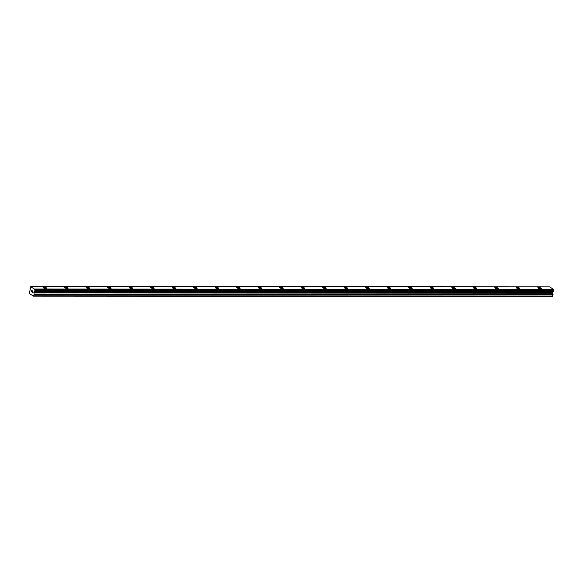 <?xml version="1.0" encoding="UTF-8"?>
<svg xmlns="http://www.w3.org/2000/svg" width="583" height="583" viewBox="0 0 583 583"><rect width="100%" height="100%" fill="white"/><g stroke="black" fill="none" stroke-linecap="round" stroke-linejoin="round"><path stroke-width="0.87" d="M537.81 287.732A1.778 0.481 -169.1 0 1 538.619 287.485A1.778 0.481 -169.1 0 1 540.434 287.798A1.778 0.481 -169.1 0 1 541.301 288.403A1.778 0.481 -169.1 0 1 540.485 288.643A1.778 0.481 -169.1 0 1 538.67 288.33A1.778 0.481 -169.1 0 1 537.81 287.725A1.778 0.481 -169.1 0 1 538.619 287.485A1.778 0.481 -169.1 0 1 540.441 287.798A1.778 0.481 -169.1 0 1 541.301 288.403M516.298 287.718A1.778 0.481 -169.1 0 1 517.114 287.477A1.778 0.481 -169.1 0 1 518.928 287.791A1.778 0.481 -169.1 0 1 519.788 288.388A1.778 0.481 -169.1 0 1 518.979 288.636A1.778 0.481 -169.1 0 1 517.165 288.323A1.778 0.481 -169.1 0 1 516.298 287.718A1.778 0.481 -169.1 0 1 517.114 287.47A1.778 0.481 -169.1 0 1 518.928 287.783A1.778 0.481 -169.1 0 1 519.788 288.388M494.792 287.711A1.778 0.481 -169.1 0 1 495.608 287.463A1.778 0.481 -169.1 0 1 497.416 287.776A1.778 0.481 -169.1 0 1 498.283 288.381A1.778 0.481 -169.1 0 1 497.467 288.629A1.778 0.481 -169.1 0 1 495.652 288.308A1.778 0.481 -169.1 0 1 494.792 287.711A1.778 0.481 -169.1 0 1 495.608 287.463A1.778 0.481 -169.1 0 1 497.423 287.776A1.778 0.481 -169.1 0 1 498.283 288.381M473.287 287.696A1.778 0.481 -169.1 0 1 474.096 287.455A1.778 0.481 -169.1 0 1 475.91 287.769A1.778 0.481 -169.1 0 1 476.777 288.374A1.778 0.481 -169.1 0 1 475.961 288.614A1.778 0.481 -169.1 0 1 474.147 288.301A1.778 0.481 -169.1 0 1 473.287 287.696A1.778 0.481 -169.1 0 1 474.096 287.448A1.778 0.481 -169.1 0 1 475.91 287.769A1.778 0.481 -169.1 0 1 476.777 288.366M451.774 287.689A1.778 0.481 -169.1 0 1 452.59 287.441A1.778 0.481 -169.1 0 1 454.405 287.762A1.778 0.481 -169.1 0 1 455.265 288.359A1.778 0.481 -169.1 0 1 454.449 288.607A1.778 0.481 -169.1 0 1 452.634 288.293A1.778 0.481 -169.1 0 1 451.774 287.689A1.778 0.481 -169.1 0 1 452.59 287.441A1.778 0.481 -169.1 0 1 454.405 287.754A1.778 0.481 -169.1 0 1 455.265 288.359M430.269 287.681A1.778 0.481 -169.1 0 1 431.077 287.434A1.778 0.481 -169.1 0 1 432.892 287.747A1.778 0.481 -169.1 0 1 433.759 288.352A1.778 0.481 -169.1 0 1 432.943 288.592A1.778 0.481 -169.1 0 1 431.129 288.279A1.778 0.481 -169.1 0 1 430.269 287.674A1.778 0.481 -169.1 0 1 431.085 287.434A1.778 0.481 -169.1 0 1 432.899 287.747A1.778 0.481 -169.1 0 1 433.759 288.352M408.756 287.667A1.778 0.481 -169.1 0 1 409.572 287.426A1.778 0.481 -169.1 0 1 411.387 287.74A1.778 0.481 -169.1 0 1 412.247 288.337A1.778 0.481 -169.1 0 1 411.438 288.585A1.778 0.481 -169.1 0 1 409.623 288.272A1.778 0.481 -169.1 0 1 408.756 287.667A1.778 0.481 -169.1 0 1 409.572 287.419A1.778 0.481 -169.1 0 1 411.387 287.732A1.778 0.481 -169.1 0 1 412.247 288.337M387.25 287.659A1.778 0.481 -169.1 0 1 388.067 287.412A1.778 0.481 -169.1 0 1 389.874 287.725A1.778 0.481 -169.1 0 1 390.741 288.33A1.778 0.481 -169.1 0 1 389.925 288.57A1.778 0.481 -169.1 0 1 388.11 288.257A1.778 0.481 -169.1 0 1 387.25 287.659A1.778 0.481 -169.1 0 1 388.067 287.412A1.778 0.481 -169.1 0 1 389.881 287.725A1.778 0.481 -169.1 0 1 390.741 288.33M365.745 287.645A1.778 0.481 -169.1 0 1 366.554 287.404A1.778 0.481 -169.1 0 1 368.369 287.718A1.778 0.481 -169.1 0 1 369.236 288.323A1.778 0.481 -169.1 0 1 368.42 288.563A1.778 0.481 -169.1 0 1 366.605 288.25A1.778 0.481 -169.1 0 1 365.745 287.645A1.778 0.481 -169.1 0 1 366.554 287.397A1.778 0.481 -169.1 0 1 368.376 287.718A1.778 0.481 -169.1 0 1 369.236 288.315M344.232 287.638A1.778 0.481 -169.1 0 1 345.049 287.39A1.778 0.481 -169.1 0 1 346.863 287.703A1.778 0.481 -169.1 0 1 347.723 288.308A1.778 0.481 -169.1 0 1 346.914 288.556A1.778 0.481 -169.1 0 1 345.092 288.235A1.778 0.481 -169.1 0 1 344.232 287.638A1.778 0.481 -169.1 0 1 345.049 287.39A1.778 0.481 -169.1 0 1 346.863 287.703A1.778 0.481 -169.1 0 1 347.723 288.308M322.727 287.623A1.778 0.481 -169.1 0 1 323.543 287.383A1.778 0.481 -169.1 0 1 325.35 287.696A1.778 0.481 -169.1 0 1 326.218 288.301A1.778 0.481 -169.1 0 1 325.401 288.541A1.778 0.481 -169.1 0 1 323.587 288.228A1.778 0.481 -169.1 0 1 322.727 287.623A1.778 0.481 -169.1 0 1 323.543 287.383A1.778 0.481 -169.1 0 1 325.358 287.696A1.778 0.481 -169.1 0 1 326.218 288.293M301.222 287.616A1.778 0.481 -169.1 0 1 302.03 287.375A1.778 0.481 -169.1 0 1 303.845 287.689A1.778 0.481 -169.1 0 1 304.705 288.286A1.778 0.481 -169.1 0 1 303.896 288.534A1.778 0.481 -169.1 0 1 302.081 288.221A1.778 0.481 -169.1 0 1 301.222 287.616A1.778 0.481 -169.1 0 1 302.03 287.368A1.778 0.481 -169.1 0 1 303.845 287.681A1.778 0.481 -169.1 0 1 304.705 288.286M279.709 287.608A1.778 0.481 -169.1 0 1 280.525 287.361A1.778 0.481 -169.1 0 1 282.34 287.674A1.778 0.481 -169.1 0 1 283.2 288.279A1.778 0.481 -169.1 0 1 282.383 288.519A1.778 0.481 -169.1 0 1 280.569 288.206A1.778 0.481 -169.1 0 1 279.709 287.601A1.778 0.481 -169.1 0 1 280.525 287.361A1.778 0.481 -169.1 0 1 282.34 287.674A1.778 0.481 -169.1 0 1 283.2 288.279M258.203 287.594A1.778 0.481 -169.1 0 1 259.012 287.353A1.778 0.481 -169.1 0 1 260.827 287.667A1.778 0.481 -169.1 0 1 261.694 288.264A1.778 0.481 -169.1 0 1 260.878 288.512A1.778 0.481 -169.1 0 1 259.063 288.199A1.778 0.481 -169.1 0 1 258.203 287.594A1.778 0.481 -169.1 0 1 259.012 287.346A1.778 0.481 -169.1 0 1 260.834 287.659A1.778 0.481 -169.1 0 1 261.694 288.264M236.691 287.587A1.778 0.481 -169.1 0 1 237.507 287.339A1.778 0.481 -169.1 0 1 239.321 287.652A1.778 0.481 -169.1 0 1 240.181 288.257A1.778 0.481 -169.1 0 1 239.373 288.505A1.778 0.481 -169.1 0 1 237.558 288.184A1.778 0.481 -169.1 0 1 236.691 287.587A1.778 0.481 -169.1 0 1 237.507 287.339A1.778 0.481 -169.1 0 1 239.321 287.652A1.778 0.481 -169.1 0 1 240.181 288.257M215.185 287.572A1.778 0.481 -169.1 0 1 216.001 287.332A1.778 0.481 -169.1 0 1 217.809 287.645A1.778 0.481 -169.1 0 1 218.676 288.25A1.778 0.481 -169.1 0 1 217.86 288.49A1.778 0.481 -169.1 0 1 216.045 288.177A1.778 0.481 -169.1 0 1 215.185 287.572A1.778 0.481 -169.1 0 1 216.001 287.324A1.778 0.481 -169.1 0 1 217.816 287.645A1.778 0.481 -169.1 0 1 218.676 288.242M193.68 287.565A1.778 0.481 -169.1 0 1 194.489 287.317A1.778 0.481 -169.1 0 1 196.303 287.638A1.778 0.481 -169.1 0 1 197.171 288.235A1.778 0.481 -169.1 0 1 196.354 288.483A1.778 0.481 -169.1 0 1 194.54 288.17A1.778 0.481 -169.1 0 1 193.68 287.565A1.778 0.481 -169.1 0 1 194.489 287.317A1.778 0.481 -169.1 0 1 196.303 287.63A1.778 0.481 -169.1 0 1 197.171 288.235M172.167 287.557A1.778 0.481 -169.1 0 1 172.983 287.31A1.778 0.481 -169.1 0 1 174.798 287.623A1.778 0.481 -169.1 0 1 175.658 288.228A1.778 0.481 -169.1 0 1 174.842 288.468A1.778 0.481 -169.1 0 1 173.027 288.155A1.778 0.481 -169.1 0 1 172.167 287.55A1.778 0.481 -169.1 0 1 172.983 287.31A1.778 0.481 -169.1 0 1 174.798 287.623A1.778 0.481 -169.1 0 1 175.658 288.228M150.662 287.543A1.778 0.481 -169.1 0 1 151.471 287.302A1.778 0.481 -169.1 0 1 153.285 287.616A1.778 0.481 -169.1 0 1 154.152 288.213A1.778 0.481 -169.1 0 1 153.336 288.461A1.778 0.481 -169.1 0 1 151.522 288.148A1.778 0.481 -169.1 0 1 150.662 287.543A1.778 0.481 -169.1 0 1 151.478 287.295A1.778 0.481 -169.1 0 1 153.293 287.608A1.778 0.481 -169.1 0 1 154.152 288.213M129.149 287.536A1.778 0.481 -169.1 0 1 129.965 287.288A1.778 0.481 -169.1 0 1 131.78 287.601A1.778 0.481 -169.1 0 1 132.64 288.206A1.778 0.481 -169.1 0 1 131.831 288.454A1.778 0.481 -169.1 0 1 130.016 288.133A1.778 0.481 -169.1 0 1 129.149 287.536A1.778 0.481 -169.1 0 1 129.965 287.288A1.778 0.481 -169.1 0 1 131.78 287.601A1.778 0.481 -169.1 0 1 132.64 288.206M107.644 287.521A1.778 0.481 -169.1 0 1 108.46 287.281A1.778 0.481 -169.1 0 1 110.267 287.594A1.778 0.481 -169.1 0 1 111.134 288.199A1.778 0.481 -169.1 0 1 110.318 288.439A1.778 0.481 -169.1 0 1 108.504 288.126A1.778 0.481 -169.1 0 1 107.644 287.521A1.778 0.481 -169.1 0 1 108.46 287.273A1.778 0.481 -169.1 0 1 110.274 287.594A1.778 0.481 -169.1 0 1 111.134 288.191M86.138 287.514A1.778 0.481 -169.1 0 1 86.947 287.266A1.778 0.481 -169.1 0 1 88.762 287.579A1.778 0.481 -169.1 0 1 89.629 288.184A1.778 0.481 -169.1 0 1 88.813 288.432A1.778 0.481 -169.1 0 1 86.998 288.111A1.778 0.481 -169.1 0 1 86.138 287.514A1.778 0.481 -169.1 0 1 86.947 287.266A1.778 0.481 -169.1 0 1 88.769 287.579A1.778 0.481 -169.1 0 1 89.629 288.184M64.626 287.506A1.778 0.481 -169.1 0 1 65.442 287.259A1.778 0.481 -169.1 0 1 67.256 287.572A1.778 0.481 -169.1 0 1 68.116 288.177A1.778 0.481 -169.1 0 1 67.307 288.417A1.778 0.481 -169.1 0 1 65.485 288.104A1.778 0.481 -169.1 0 1 64.626 287.499A1.778 0.481 -169.1 0 1 65.442 287.259A1.778 0.481 -169.1 0 1 67.256 287.572A1.778 0.481 -169.1 0 1 68.116 288.177M43.12 287.492A1.778 0.481 -169.1 0 1 43.936 287.251A1.778 0.481 -169.1 0 1 45.744 287.565A1.778 0.481 -169.1 0 1 46.611 288.162A1.778 0.481 -169.1 0 1 45.795 288.41A1.778 0.481 -169.1 0 1 43.98 288.097A1.778 0.481 -169.1 0 1 43.12 287.492A1.778 0.481 -169.1 0 1 43.936 287.244A1.778 0.481 -169.1 0 1 45.751 287.557A1.778 0.481 -169.1 0 1 46.611 288.162M31.686 290.414L31.577 290.961L31.686 290.414L32.08 290.655L31.686 290.414M31.562 291.055L31.453 291.602L31.562 291.055M31.453 291.602L31.846 291.85L31.387 291.668L31.65 290.29L32.08 290.655M31.65 290.29L31.387 291.668L31.832 291.945M32.546 290.851L32.211 292.083L32.612 292.433L32.087 292.105L32.714 291.398L32.386 291.136M32.459 290.961L32.714 291.398L32.087 292.105L32.612 292.433M34.157 294.379L33.843 292.557L34.346 291.34A0.772 0.43 90 0 1 34.769 290.961L34.944 290.086A0.772 0.43 90 0 1 34.747 289.27L30.71 286.749A0.772 0.43 90 0 1 30.28 287.164L30.112 288.046A0.772 0.43 90 0 1 30.316 288.818L29.347 293.548L33.479 296.135L34.157 294.379L553.048 294.626L552.735 292.804L553.231 291.587A0.772 0.43 90 0 1 553.551 291.209M34.776 290.961L553.668 291.209L553.835 290.334A0.772 0.43 90 0 1 553.631 289.525L549.725 286.865L30.841 286.617M33.479 296.135L552.363 296.383L553.048 294.626M33.887 295.77L552.779 296.026M34.31 291.369L553.194 291.617M34.346 291.34L553.231 291.587M34.965 290.196L553.85 290.443M34.944 290.086L553.835 290.334M34.747 289.27L553.631 289.525M34.696 289.03L553.58 289.277M34.149 294.007L553.034 294.255M33.858 292.928L552.742 293.176M33.843 292.557L552.735 292.804M33.989 291.806L552.873 292.054M34.127 291.529L553.012 291.777M34.783 290.961L553.661 291.209M34.827 290.895L553.719 291.143M34.747 289.212L553.631 289.459"/></g></svg>
